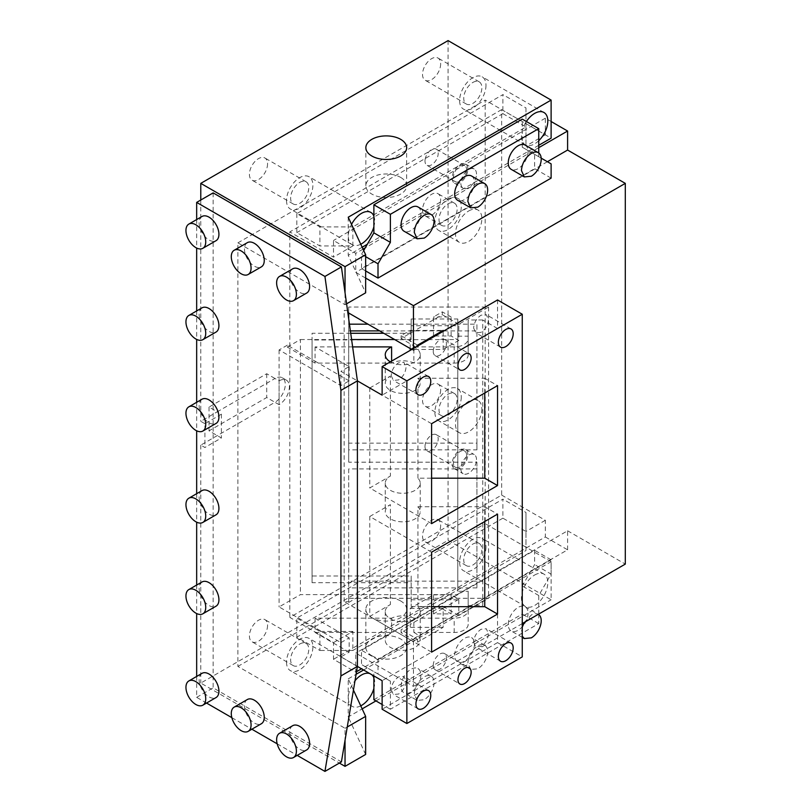 <?xml version="1.0" encoding="UTF-8"?>
<svg xmlns="http://www.w3.org/2000/svg" width="812" height="812" viewBox="0 0 812 812"><rect width="100%" height="100%" fill="white"/><g stroke="black" fill="none" stroke-linecap="round" stroke-linejoin="round"><path stroke-width="0.61" stroke-dasharray="4.06 3.04" d="M202.036 399.21A13.987 8.079 -120 0 0 199.143 405.614A13.987 8.079 -120 0 0 209.029 422.747A13.987 8.079 -120 0 0 216.022 423.448M196.666 219.565L196.666 248.056M196.666 310.945L196.666 339.426M196.666 402.316L196.666 430.796M196.666 493.686L196.666 522.177M196.666 585.066L196.666 613.547M196.666 676.437L196.666 697.346L206.532 703.05M231.856 717.666L251.872 729.217M277.186 743.833L297.202 755.393M202.036 216.469A13.987 8.079 -120 0 0 199.143 222.874A13.987 8.079 -120 0 0 209.029 240.007A13.987 8.079 -120 0 0 216.022 240.697M202.036 581.96A13.987 8.079 -120 0 0 199.143 588.365A13.987 8.079 -120 0 0 209.029 605.498A13.987 8.079 -120 0 0 216.022 606.188M202.036 490.59A13.987 8.079 -120 0 0 199.143 496.995A13.987 8.079 -120 0 0 209.029 514.128A13.987 8.079 -120 0 0 216.022 514.818M292.706 725.684A13.987 8.079 -120 0 0 289.813 732.089A13.987 8.079 -120 0 0 299.699 749.222A13.987 8.079 -120 0 0 306.692 749.912M292.706 268.813A13.987 8.079 -120 0 0 289.813 275.217A13.987 8.079 -120 0 0 299.699 292.35A13.987 8.079 -120 0 0 306.692 293.041M247.376 242.636A13.987 8.079 -120 0 0 244.473 249.04A13.987 8.079 -120 0 0 254.369 266.174A13.987 8.079 -120 0 0 261.362 266.874M247.376 699.508A13.987 8.079 -120 0 0 244.473 705.912A13.987 8.079 -120 0 0 254.369 723.045A13.987 8.079 -120 0 0 261.362 723.736M202.036 307.839A13.987 8.079 -120 0 0 199.143 314.244A13.987 8.079 -120 0 0 209.029 331.377A13.987 8.079 -120 0 0 216.022 332.067M202.036 673.341A13.987 8.079 -120 0 0 199.143 679.735A13.987 8.079 -120 0 0 209.029 696.869A13.987 8.079 -120 0 0 216.022 697.569M196.666 697.346L213.15 687.835L341.416 761.879M213.15 192.891L213.15 687.835M279.095 404.67L274.974 402.285L200.787 445.118L204.908 447.493L221.392 437.983L209.029 430.837L266.732 397.525L274.974 402.285A14.575 8.414 120 0 0 284.494 389.445A14.575 8.414 120 0 0 282.261 377.773A14.575 8.414 120 0 0 274.974 378.493L266.732 373.733L209.029 407.045L217.271 411.806L274.974 378.493L279.095 380.869L279.095 404.67A14.575 8.414 120 0 0 288.615 391.831A14.575 8.414 120 0 0 286.382 380.148A14.575 8.414 120 0 0 279.095 380.869M204.908 423.702L200.787 421.327L217.271 411.806L221.392 414.181L204.908 423.702L204.908 447.493M221.392 414.181L221.392 437.983M209.029 407.045L209.029 430.837M266.732 373.733L266.732 397.525M348.226 217.22L348.226 255.293L365.644 292.827M267.554 163.862A12.819 7.399 -60 0 1 258.49 179.564A12.819 7.399 -60 0 1 252.075 180.203A12.819 7.399 -60 0 1 249.416 174.326A12.819 7.399 -60 0 1 258.49 158.624A12.819 7.399 -60 0 1 264.895 157.985A12.819 7.399 -60 0 1 267.554 163.862M299.699 182.416A12.819 7.399 -60 0 1 306.114 181.786A12.819 7.399 -60 0 1 308.773 187.653A12.819 7.399 -60 0 1 299.699 203.355A12.819 7.399 -60 0 1 293.294 203.995A12.819 7.399 -60 0 1 290.635 198.128A12.819 7.399 -60 0 1 299.699 182.416M286.514 200.503A18.656 10.769 120 0 0 290.381 209.039A18.656 10.769 120 0 0 299.699 208.116A18.656 10.769 120 0 0 312.894 185.278A18.656 10.769 120 0 0 309.027 176.732A18.656 10.769 120 0 0 299.699 177.655A18.656 10.769 120 0 0 286.514 200.503M360.761 244.229A18.656 10.769 -60 0 1 352.195 244.737A18.656 10.769 -60 0 1 348.338 236.19A18.656 10.769 -60 0 1 351.545 224.376M373.885 216.144A18.656 10.769 -60 0 1 374.718 220.965A18.656 10.769 -60 0 1 373.885 226.741M485.992 85.331A18.656 10.769 -60 0 1 472.807 108.179A18.656 10.769 120 0 1 463.479 109.102A18.656 10.769 120 0 1 459.612 100.566A18.656 10.769 120 0 1 472.807 77.719A18.656 10.769 -60 0 1 482.125 76.795A18.656 10.769 -60 0 1 485.992 85.331M538.742 140.73A18.656 10.769 -60 0 1 534.621 143.866A18.656 10.769 -60 0 1 525.303 144.79A18.656 10.769 -60 0 1 522.258 141.075A18.656 10.769 -60 0 1 521.436 136.254A18.656 10.769 -60 0 1 522.258 130.478A18.656 10.769 -60 0 1 526.389 121.506M440.652 63.915A12.819 7.399 -60 0 1 431.588 79.627A12.819 7.399 -60 0 1 425.173 80.256A12.819 7.399 -60 0 1 422.524 74.389A12.819 7.399 -60 0 1 431.588 58.687A12.819 7.399 -60 0 1 438.003 58.048A12.819 7.399 -60 0 1 440.652 63.915M472.807 82.479A12.819 7.399 -60 0 1 479.212 81.839A12.819 7.399 -60 0 1 481.871 87.716A12.819 7.399 -60 0 1 472.807 103.418A12.819 7.399 -60 0 1 466.392 104.058A12.819 7.399 -60 0 1 463.733 98.181A12.819 7.399 -60 0 1 472.807 82.479M541.178 158.127L522.258 147.205L522.258 119.12M538.742 156.716L538.742 152.971M551.115 178.132L534.621 168.622L534.621 154.341L528.856 151.012L367.298 244.29M551.115 163.862L534.621 154.341M365.644 270.934L361.523 268.559L534.621 168.622M365.644 256.663L361.523 254.278L361.523 268.559M525.131 145.084A13.987 8.079 -60 0 1 528.033 151.489A13.987 8.079 -60 0 1 518.137 168.622A13.987 8.079 -60 0 1 511.144 169.312M417.977 206.948A13.987 8.079 -60 0 1 420.87 213.353A13.987 8.079 -60 0 1 410.984 230.486A13.987 8.079 -60 0 1 403.99 231.176M471.559 176.011A13.987 8.079 -60 0 1 474.452 182.416A13.987 8.079 -60 0 1 464.555 199.549A13.987 8.079 -60 0 1 457.562 200.239M363.685 250.532L361.523 254.278M538.742 145.297L528.856 151.012L522.258 147.205M362.162 247.244L348.226 255.293M481.871 408.954A18.656 10.769 -60 0 1 468.686 431.791A18.656 10.769 -60 0 1 459.359 432.715A18.656 10.769 -60 0 1 455.491 424.179A18.656 10.769 -60 0 1 468.686 401.341A18.656 10.769 -60 0 1 478.004 400.417A18.656 10.769 -60 0 1 481.871 408.954M461.267 397.058A18.656 10.769 -60 0 1 448.072 419.895A18.656 10.769 120 0 1 438.744 420.819A18.656 10.769 120 0 1 434.887 412.283A18.656 10.769 120 0 1 448.072 389.435A18.656 10.769 -60 0 1 457.4 388.512A18.656 10.769 -60 0 1 461.267 397.058M440.652 389.912A12.819 7.399 -60 0 1 431.588 405.624A12.819 7.399 -60 0 1 425.173 406.254A12.819 7.399 -60 0 1 422.524 400.387A12.819 7.399 -60 0 1 431.588 384.685A12.819 7.399 -60 0 1 438.003 384.046A12.819 7.399 -60 0 1 440.652 389.912M448.072 394.196A12.819 7.399 -60 0 1 454.487 393.566A12.819 7.399 -60 0 1 457.146 399.433A12.819 7.399 -60 0 1 448.072 415.135A12.819 7.399 -60 0 1 441.667 415.774A12.819 7.399 -60 0 1 439.008 409.908A12.819 7.399 -60 0 1 448.072 394.196M485.992 546.963A18.656 10.769 -60 0 1 472.807 569.811A18.656 10.769 120 0 1 463.479 570.734A18.656 10.769 120 0 1 459.612 562.188A18.656 10.769 120 0 1 472.807 539.351A18.656 10.769 -60 0 1 482.125 538.427A18.656 10.769 -60 0 1 485.992 546.963M534.621 575.038A18.656 10.769 -60 0 1 543.949 574.114A18.656 10.769 -60 0 1 547.816 582.661A18.656 10.769 -60 0 1 534.621 605.498A18.656 10.769 -60 0 1 525.303 606.422A18.656 10.769 -60 0 1 522.258 602.707A18.656 10.769 -60 0 1 521.436 597.886A18.656 10.769 -60 0 1 522.258 592.11A18.656 10.769 -60 0 1 534.621 575.038M440.652 525.547A12.819 7.399 -60 0 1 431.588 541.249A12.819 7.399 -60 0 1 425.173 541.888A12.819 7.399 -60 0 1 422.524 536.021A12.819 7.399 -60 0 1 431.588 520.309A12.819 7.399 -60 0 1 438.003 519.68A12.819 7.399 -60 0 1 440.652 525.547M472.807 544.111A12.819 7.399 -60 0 1 479.212 543.472A12.819 7.399 -60 0 1 481.871 549.338A12.819 7.399 -60 0 1 472.807 565.05A12.819 7.399 -60 0 1 466.392 565.68A12.819 7.399 -60 0 1 463.733 559.813A12.819 7.399 -60 0 1 472.807 544.111M373.885 699.731L522.258 614.065L522.258 585.99L534.621 564.573L534.621 550.292L361.523 650.229L361.523 664.51L367.298 667.84L551.115 561.721L551.115 599.784L448.072 540.305L200.787 683.075L339.355 763.067M267.554 625.484A12.819 7.399 -60 0 1 258.49 641.196A12.819 7.399 -60 0 1 252.075 641.825A12.819 7.399 -60 0 1 249.416 635.958A12.819 7.399 -60 0 1 258.49 620.256A12.819 7.399 -60 0 1 264.895 619.617A12.819 7.399 -60 0 1 267.554 625.484M299.699 644.048A12.819 7.399 -60 0 1 306.114 643.408A12.819 7.399 -60 0 1 308.773 649.285A12.819 7.399 -60 0 1 299.699 664.987A12.819 7.399 -60 0 1 293.294 665.627A12.819 7.399 -60 0 1 290.635 659.75A12.819 7.399 -60 0 1 299.699 644.048M286.514 662.135A18.656 10.769 120 0 0 290.381 670.671A18.656 10.769 120 0 0 299.699 669.748A18.656 10.769 120 0 0 312.894 646.9A18.656 10.769 120 0 0 309.027 638.364A18.656 10.769 120 0 0 299.699 639.288A18.656 10.769 120 0 0 286.514 662.135M360.761 705.851A18.656 10.769 -60 0 1 352.195 706.359A18.656 10.769 -60 0 1 348.338 697.823A18.656 10.769 -60 0 1 355.006 680.74M369.815 673.574A18.656 10.769 -60 0 1 370.851 674.061A18.656 10.769 -60 0 1 371.784 674.711M373.885 677.776A18.656 10.769 -60 0 1 374.718 682.598A18.656 10.769 -60 0 1 373.885 688.373M538.742 614.065L538.742 595.5L551.115 574.094L534.621 564.573M538.742 595.5L522.258 585.99M528.033 613.111A13.987 8.079 -60 0 1 518.137 630.244A13.987 8.079 -60 0 1 511.144 630.934A13.987 8.079 -60 0 1 508.251 624.54A13.987 8.079 -60 0 1 518.137 607.406A13.987 8.079 -60 0 1 525.131 606.706A13.987 8.079 -60 0 1 528.033 613.111M524.349 622.378L531.332 615.019A13.987 8.079 -60 0 1 538.305 614.319L525.131 606.706M522.258 627.108L521.436 632.152L522.258 636.243M420.87 674.985A13.987 8.079 -60 0 1 410.984 692.108A13.987 8.079 -60 0 1 403.99 692.809A13.987 8.079 -60 0 1 401.087 686.404A13.987 8.079 -60 0 1 410.984 669.271A13.987 8.079 -60 0 1 417.977 668.581A13.987 8.079 -60 0 1 420.87 674.985M417.175 700.421L414.282 694.016C414.861 686.739 418.16 681.024 424.168 676.883A13.987 8.079 -60 0 1 431.162 676.193A13.987 8.079 -60 0 1 434.065 682.598A13.987 8.079 -60 0 1 424.168 699.731L417.175 700.421L403.99 692.809M474.452 644.048A13.987 8.079 -60 0 1 464.555 661.181A13.987 8.079 -60 0 1 457.562 661.871A13.987 8.079 -60 0 1 454.669 655.467A13.987 8.079 -60 0 1 464.555 638.333A13.987 8.079 -60 0 1 471.559 637.643A13.987 8.079 -60 0 1 474.452 644.048M470.757 669.484L467.854 663.079C468.443 655.802 471.742 650.097 477.75 645.946A13.987 8.079 -60 0 1 484.744 645.256A13.987 8.079 -60 0 1 487.636 651.66A13.987 8.079 -60 0 1 477.75 668.794L470.757 669.484L457.562 661.871M551.115 574.094L551.115 559.813L378.006 659.75L378.006 674.031L390.379 681.166L390.379 709.241L538.742 623.586L538.742 614.603M551.115 559.813L534.621 550.292M378.006 659.75L361.523 650.229M378.006 674.031L361.523 664.51M363.583 669.981L367.298 667.84L373.885 671.646L373.885 675.929M390.379 681.166L373.885 671.646M390.379 709.241L382.127 704.491M538.742 623.586L522.258 614.065M346.592 303.83L345.039 304.723L237.886 242.859L237.886 666.419L345.039 728.283L345.039 740.25M345.039 728.283L347.252 727.004M353.443 690.078L348.226 678.852L348.226 716.925L362.162 708.876M365.644 754.46L348.226 716.925M375.946 700.918L551.115 599.784M348.226 678.852L356.082 674.315M371.825 655.71A20.401 11.774 0 0 0 394.064 658.258A20.401 11.774 0 0 0 406.65 647.377A20.401 11.774 0 0 0 400.681 639.054A20.401 11.774 0 0 0 378.443 636.496A20.401 11.774 0 0 0 365.857 647.377A20.401 11.774 0 0 0 371.825 655.71M400.681 600.981A20.401 11.774 0 0 0 378.443 598.424A20.401 11.774 0 0 0 365.857 609.304A20.401 11.774 0 0 0 371.825 617.638A20.401 11.774 0 0 0 394.064 620.185A20.401 11.774 0 0 0 406.65 609.304A20.401 11.774 0 0 0 400.681 600.981M551.115 561.721L485.17 523.649L485.17 100.089L551.115 138.162M237.886 666.419L485.17 523.649M440.652 199.549A12.819 7.399 -60 0 1 431.588 215.261A12.819 7.399 -60 0 1 425.173 215.89A12.819 7.399 -60 0 1 422.524 210.024A12.819 7.399 -60 0 1 431.588 194.322A12.819 7.399 -60 0 1 438.003 193.682A12.819 7.399 -60 0 1 440.652 199.549M448.072 203.832A12.819 7.399 -60 0 1 454.487 203.203A12.819 7.399 -60 0 1 457.146 209.07A12.819 7.399 -60 0 1 448.072 224.772A12.819 7.399 -60 0 1 441.667 225.411A12.819 7.399 -60 0 1 439.008 219.544A12.819 7.399 -60 0 1 448.072 203.832M434.887 221.92A18.656 10.769 120 0 0 438.744 230.456A18.656 10.769 120 0 0 448.072 229.532A18.656 10.769 120 0 0 461.267 206.695A18.656 10.769 120 0 0 457.4 198.148A18.656 10.769 120 0 0 448.072 199.072A18.656 10.769 120 0 0 434.887 221.92M468.686 210.978A18.656 10.769 -60 0 1 478.004 210.054A18.656 10.769 -60 0 1 480.866 224.995A18.656 10.769 -60 0 1 468.686 241.428A18.656 10.769 -60 0 1 459.359 242.352A18.656 10.769 -60 0 1 456.496 227.411A18.656 10.769 -60 0 1 468.686 210.978M448.072 40.6L448.072 540.305M200.787 200.026L200.787 421.327M200.787 445.118L200.787 683.075M345.039 304.723L345.039 292.756M237.886 242.859L485.17 100.089M400.681 177.422A20.401 11.774 180 0 1 406.65 185.745A20.401 11.774 180 0 1 394.064 196.636A20.401 11.774 180 0 1 371.825 194.078A20.401 11.774 180 0 1 365.857 185.745A20.401 11.774 180 0 1 378.443 174.864A20.401 11.774 180 0 1 400.681 177.422M424.991 446.549A9.328 5.379 120 0 0 426.929 450.812A9.328 5.379 120 0 0 434.115 448.315A9.328 5.379 120 0 0 438.186 438.937A9.328 5.379 120 0 0 436.247 434.664A9.328 5.379 120 0 0 429.061 437.16A9.328 5.379 120 0 0 424.991 446.549M425.072 159.771A9.328 5.379 120 0 0 426.929 165.272A9.328 5.379 120 0 0 433.628 163.263A9.328 5.379 120 0 0 438.104 154.625A9.328 5.379 120 0 0 436.247 149.124A9.328 5.379 120 0 0 429.548 151.133A9.328 5.379 120 0 0 425.072 159.771M466.626 455.349A9.328 5.379 -60 0 1 462.546 464.738A9.328 5.379 -60 0 1 455.359 467.235A9.328 5.379 -60 0 1 453.431 462.962A9.328 5.379 -60 0 1 457.501 453.583A9.328 5.379 -60 0 1 464.687 451.086A9.328 5.379 -60 0 1 466.626 455.349M466.545 171.038A9.328 5.379 -60 0 1 462.069 179.675A9.328 5.379 -60 0 1 455.359 181.695A9.328 5.379 -60 0 1 453.512 176.184A9.328 5.379 -60 0 1 457.988 167.556A9.328 5.379 -60 0 1 464.687 165.536A9.328 5.379 -60 0 1 466.545 171.038M476.512 174.093A11.074 6.394 120 0 0 474.218 169.018A11.074 6.394 120 0 0 465.682 171.992A11.074 6.394 120 0 0 460.851 183.136A11.074 6.394 120 0 0 463.144 188.201A11.074 6.394 120 0 0 471.681 185.237A11.074 6.394 120 0 0 476.512 174.093M476.512 459.633A11.074 6.394 120 0 0 474.218 454.568A11.074 6.394 120 0 0 465.682 457.532A11.074 6.394 120 0 0 460.851 468.676A11.074 6.394 120 0 0 463.144 473.751A11.074 6.394 120 0 0 471.681 470.777A11.074 6.394 120 0 0 476.512 459.633M467.854 169.099A11.074 6.394 120 0 0 465.56 164.024A11.074 6.394 120 0 0 457.034 166.988A11.074 6.394 120 0 0 452.193 178.132A11.074 6.394 120 0 0 454.487 183.207A11.074 6.394 120 0 0 463.023 180.244A11.074 6.394 120 0 0 467.854 169.099M467.854 454.639A11.074 6.394 120 0 0 465.56 449.564A11.074 6.394 120 0 0 457.034 452.538A11.074 6.394 120 0 0 452.193 463.682A11.074 6.394 120 0 0 454.487 468.747A11.074 6.394 120 0 0 463.023 465.783A11.074 6.394 120 0 0 467.854 454.639M417.571 345.181L401.087 335.66L410.192 330.403L443.159 330.403M410.192 330.403L410.192 348.531M443.159 331.357L443.159 349.444L411.775 349.444L413.45 350.408L417.571 348.033L417.571 346.125M443.159 349.444L458.79 340.421L458.79 324.242L488.58 307.037L348.693 307.037L348.693 310.407L344.156 310.407L347.81 312.508M410.192 349.444L433.506 335.985L451.107 335.985L458.79 340.421M433.506 335.985L433.506 316.944L442.307 311.869L442.307 314.721L401.087 338.513L417.571 348.033M451.107 335.985L451.107 316.944L433.506 316.944M458.79 324.242L442.307 314.721M551.115 121.506L545.339 118.176L545.339 134.833L501.654 109.61L501.654 495.087L289.813 617.394L333.499 642.617L333.499 659.273L355.757 672.123L355.757 653.092L413.45 686.404L413.45 641.663L417.571 639.288L417.571 642.14L401.087 632.629L401.087 629.767L417.571 639.288M501.654 109.61L289.813 231.917L289.813 617.394M501.654 495.087L545.339 520.309L545.339 536.965L352.865 648.088L352.865 650.473L525.973 550.536L525.973 531.495L502.892 518.168L502.892 499.136L296.816 618.115L296.816 637.146L319.898 650.473L319.898 631.431L296.816 618.115M502.892 518.168L296.816 637.146M333.499 642.617L352.865 631.431L352.865 648.088L333.499 659.273M545.339 536.965L567.598 549.815L361.523 668.794M356.519 671.686L355.757 672.123M567.598 549.815L567.598 530.784L355.757 653.092M567.598 530.784L625.301 564.096M522.258 623.586L413.45 686.404M488.58 307.037L488.58 598.292L348.693 598.292L348.693 601.662L344.156 601.662L413.45 641.663M458.79 615.496L442.307 605.975L442.307 608.827L433.506 613.913L451.107 613.913L451.107 594.871L458.79 599.307L458.79 615.496L488.58 598.292M458.79 599.307L443.159 608.34L443.159 627.371L417.571 642.14M413.45 350.408L413.45 348.51M433.506 613.913L433.506 594.871L410.192 608.34L410.192 624.519L401.087 629.767M442.307 605.975L410.192 624.519L410.192 627.371L401.087 632.629M443.159 627.371L410.192 627.371M410.192 608.34L443.159 608.34M451.107 594.871L433.506 594.871M442.307 608.827L451.107 613.913M348.693 318.822L348.693 449.878L476.928 449.878L476.928 443.149L348.693 443.149L348.693 462.18L476.928 462.18L476.928 587.888L476.928 581.159L348.693 581.159L348.693 601.662M348.693 581.159L348.693 598.292M348.693 468.91L348.693 587.888L348.693 468.91L476.928 468.91M348.693 307.037L348.693 449.878M348.693 443.149L348.693 462.18M348.693 310.407L348.693 313.026M344.156 601.662L344.156 310.407M348.693 330.9L350.388 330.9M379.661 330.9L476.928 330.9L476.928 324.171L367.998 324.171M349.444 324.171L348.693 324.171M476.928 449.878L476.928 330.9M476.928 443.149L476.928 324.171M476.928 462.18L476.928 581.159M476.928 587.888L348.693 587.888M451.107 316.944L442.307 311.869M401.087 335.66L401.087 338.513M365.644 278.08L355.757 272.365L355.757 253.324L333.499 240.474L333.499 257.13L289.813 231.917M547.4 161.72L355.757 272.365M538.742 147.682L365.238 247.853M363.035 249.122L355.757 253.324M296.816 213.586L296.816 232.628L319.898 245.955L319.898 226.913L296.816 213.586L502.892 94.618L502.892 113.65L296.816 232.628M525.973 550.536L525.973 512.463L502.892 499.136M352.865 650.473L319.898 650.473M545.339 520.309L525.973 531.495L525.973 512.463M352.865 631.431L319.898 631.431M545.339 118.176L333.499 240.474M525.973 107.945L525.973 126.976L525.973 107.945L502.892 94.618M502.892 113.65L525.973 126.976L352.865 226.913L352.865 245.955L319.898 245.955M319.898 226.913L352.865 226.913M525.973 126.976L525.973 146.008L525.973 126.976M545.339 134.833L525.973 146.008M352.865 245.955L333.499 257.13M433.232 351.363A9.328 5.379 120 0 0 435.171 355.636A9.328 5.379 120 0 0 442.357 353.139A9.328 5.379 120 0 0 446.427 343.75A9.328 5.379 120 0 0 444.499 339.477A9.328 5.379 120 0 0 437.313 341.974A9.328 5.379 120 0 0 433.232 351.363M497.533 299.963L497.533 328.525L382.127 395.15M473.629 328.048L475.802 332.849L481.049 332.331C485.556 329.215 488.022 324.932 488.469 319.481L486.297 314.68L481.049 315.198C476.542 318.304 474.066 322.587 473.629 328.048M391.201 375.631L393.373 380.442L398.621 379.914C403.128 376.809 405.594 372.525 406.041 367.065L403.858 362.264L398.621 362.781C394.114 365.897 391.638 370.181 391.201 375.631M497.533 328.525L482.754 319.989L482.754 605.529L497.533 614.065L497.533 642.617L382.127 709.241M497.533 642.617L522.258 656.898M484.754 393.008L484.754 378.25L497.533 385.629M431.588 523.638L369.764 487.951L390.379 476.055A17.488 10.099 0 0 0 385.253 483.191A17.488 10.099 0 0 0 390.379 490.326A17.488 10.099 0 0 0 409.431 492.519A17.488 10.099 0 0 0 420.22 483.191A17.488 10.099 0 0 0 417.926 478.187L431.588 478.187M431.588 423.702L369.764 388.004L369.764 487.951M484.754 521.497L484.754 506.749L497.533 514.128M431.588 652.137L369.764 616.44L390.379 604.544A17.488 10.099 0 0 0 385.253 611.68A17.488 10.099 0 0 0 390.379 618.825A17.488 10.099 0 0 0 409.431 621.007A17.488 10.099 0 0 0 420.22 611.68A17.488 10.099 0 0 0 417.926 606.686L431.588 606.686M431.588 552.19L369.764 516.503L369.764 616.44M482.754 319.989L468.179 319.989L468.179 355.017L468.179 319.989M391.607 361.117L391.607 363.086A17.488 10.099 180 0 1 413.866 363.086L454.192 363.086L454.192 346.907A13.987 8.079 0 0 0 468.179 338.837M454.192 346.907L413.866 346.907L413.866 363.086M390.369 361.837A17.488 10.099 0 0 0 390.379 361.837A17.488 10.099 0 0 0 409.431 364.02A17.488 10.099 0 0 0 420.22 354.692A17.488 10.099 0 0 0 415.105 347.556A17.488 10.099 0 0 0 413.866 346.907M352.641 346.907L315.066 346.907L349.16 366.588L340.918 371.348L357.402 380.869M417.926 478.187L417.926 378.25A17.488 10.099 180 0 1 420.22 383.254A17.488 10.099 180 0 1 409.431 392.572A17.488 10.099 180 0 1 390.379 390.389A17.488 10.099 180 0 1 385.253 383.254A17.488 10.099 180 0 1 390.379 376.108L390.379 476.055M413.866 632.457A17.488 10.099 180 0 1 415.105 633.096A17.488 10.099 180 0 1 420.22 640.242A17.488 10.099 180 0 1 409.431 649.57A17.488 10.099 180 0 1 390.379 647.377A17.488 10.099 180 0 1 385.253 640.242A17.488 10.099 180 0 1 391.607 632.457L391.607 618.176A17.488 10.099 180 0 1 413.866 618.176L413.866 632.457L454.192 632.457A13.987 8.079 0 0 0 468.179 624.377L468.179 591.258L457.785 591.258L457.785 319.004L457.785 591.258M417.926 606.686L417.926 506.749A17.488 10.099 180 0 1 420.22 511.743A17.488 10.099 180 0 1 409.431 521.071A17.488 10.099 180 0 1 390.379 518.878A17.488 10.099 180 0 1 385.253 511.743A17.488 10.099 180 0 1 390.379 504.607L390.379 604.544M454.192 363.086A13.987 8.079 0 0 0 468.179 355.017M315.066 363.086L315.066 361.188L287.336 345.181L287.336 347.079L315.066 363.086L391.607 363.086M349.16 366.588L349.16 380.869L315.066 361.188L315.066 346.907M287.336 345.181L279.095 349.931L340.918 385.629L349.16 380.869M340.918 385.629L340.918 371.348M340.918 642.617L349.16 637.856L349.16 652.137L340.918 656.898L340.918 642.617L279.095 606.929L300.41 594.617L457.785 594.617M413.866 618.176L454.192 618.176A13.987 8.079 0 0 0 468.179 610.096L468.179 591.258M349.16 637.856L315.066 618.176L391.607 618.176M312.062 582.722L312.062 575.992L411.156 575.992L411.156 606.513L411.156 582.722L312.062 582.722L312.062 340.015L457.785 339.538M411.156 606.513L457.785 606.513M287.336 347.079L300.41 339.538L300.41 594.617M300.41 339.538L351.606 339.538M394.612 339.538L411.156 339.538L411.156 325.734L457.785 325.734M279.095 349.931L279.095 606.929M411.156 325.734L411.156 319.004L457.785 319.004M411.156 319.004L411.156 340.015M411.156 333.275L383.782 333.275M350.723 333.275L312.062 333.275L312.062 340.015M411.156 575.992L411.156 582.722M312.062 575.992L312.062 333.275M457.785 599.784L411.156 599.784M468.179 610.096L468.179 624.377M349.16 652.137L315.066 632.457L315.066 618.176M315.066 632.457L391.607 632.457M457.785 336.168L468.179 336.168M369.764 516.503L390.379 504.607M417.926 506.749L484.754 506.749M369.764 388.004L390.379 376.108M417.926 378.25L484.754 378.25M468.179 605.529L482.754 605.529M497.533 614.065L382.127 680.689M340.918 656.898L357.402 666.408M433.232 665.464A9.328 5.379 -60 0 1 437.313 656.076A9.328 5.379 -60 0 1 444.499 653.579A9.328 5.379 -60 0 1 446.427 657.852A9.328 5.379 -60 0 1 442.357 667.231A9.328 5.379 -60 0 1 435.171 669.727A9.328 5.379 -60 0 1 433.232 665.464M473.629 642.14L475.802 646.941L481.049 646.423C485.556 643.317 488.022 639.034 488.469 633.573L486.297 628.772L481.049 629.29C476.542 632.406 474.066 636.689 473.629 642.14M391.201 689.733L393.373 694.534L398.621 694.016C403.128 690.91 405.594 686.627 406.041 681.166L403.858 676.366L398.621 676.883C394.114 679.989 391.638 684.272 391.201 689.733M454.192 632.457L454.192 618.176M282.261 377.773L286.382 380.148M306.114 181.786L264.895 157.985M293.294 203.995L252.075 180.203M352.195 244.737L290.381 209.039M370.851 212.429L309.027 176.732M543.949 112.492L482.125 76.795M479.212 81.839L438.003 58.048M466.392 104.058L425.173 80.256M525.303 144.79L463.479 109.102M478.004 400.417L457.4 388.512M454.487 393.566L438.003 384.046M441.667 415.774L425.173 406.254M459.359 432.715L438.744 420.819M543.949 574.114L482.125 538.427M479.212 543.472L438.003 519.68M466.392 565.68L425.173 541.888M525.303 606.422L463.479 570.734M306.114 643.408L264.895 619.617M293.294 665.627L252.075 641.825M352.195 706.359L290.381 670.671M370.851 674.061L309.027 638.364M522.258 637.359L511.144 630.934M431.162 676.193L417.977 668.581M484.744 645.256L471.559 637.643M365.857 647.377L365.857 609.304M406.65 647.377L406.65 609.304M454.487 203.203L438.003 193.682M441.667 225.411L425.173 215.89M478.004 210.054L457.4 198.148M459.359 242.352L438.744 230.456M406.65 185.745L406.65 147.672M365.857 185.745L365.857 147.672M455.359 467.235L426.929 450.812M464.687 451.086L436.247 434.664M455.359 181.695L426.929 165.272M464.687 165.536L436.247 149.124M465.56 164.024L474.218 169.018M454.487 183.207L463.144 188.201M465.56 449.564L474.218 454.568M454.487 468.747L463.144 473.751M435.171 355.636L459.897 369.907M444.499 339.477L469.224 353.758M385.253 354.692L385.253 383.254M385.253 483.191L385.253 511.743M385.253 611.68L385.253 640.242M420.22 354.692L420.22 383.254M420.22 483.191L420.22 511.743M420.22 611.68L420.22 640.242M428.594 690.636L403.858 676.366M418.099 708.815L393.373 694.534M511.022 643.053L486.297 628.772M500.527 661.222L475.802 646.941M511.022 328.951L486.297 314.68M500.527 347.12L475.802 332.849M428.594 376.545L403.858 362.264M418.099 394.713L393.373 380.442M435.171 669.727L459.897 684.008M444.499 653.579L469.224 667.86"/><path stroke-width="1.22" d="M195.844 430.36A13.987 8.079 -120 0 0 202.838 431.06A13.987 8.079 -120 0 0 204.979 419.845A13.987 8.079 -120 0 0 195.844 407.522A13.987 8.079 60 0 0 188.851 406.832A13.987 8.079 60 0 0 186.699 418.038A13.987 8.079 60 0 0 195.844 430.36M202.838 431.06L216.022 423.448A13.987 8.079 -120 0 0 218.925 417.043A13.987 8.079 -120 0 0 209.029 399.91A13.987 8.079 -120 0 0 202.036 399.21L188.851 406.832M297.202 755.393L324.932 771.4L340.918 675.929L340.918 390.389L324.932 276.456L196.666 202.401L196.666 219.565M196.666 248.056L196.666 310.945M196.666 339.426L196.666 402.316M196.666 430.796L196.666 493.686M196.666 522.177L196.666 585.066M196.666 613.547L196.666 676.437M206.532 703.05L231.856 717.666M251.872 729.217L277.186 743.833M202.838 248.31L216.022 240.697A13.987 8.079 -120 0 0 218.925 234.292A13.987 8.079 -120 0 0 209.029 217.159A13.987 8.079 -120 0 0 202.036 216.469L188.851 224.082A13.987 8.079 -120 0 0 186.699 235.287A13.987 8.079 -120 0 0 195.844 247.619A13.987 8.079 60 0 0 202.838 248.31A13.987 8.079 60 0 0 204.979 237.104A13.987 8.079 60 0 0 195.844 224.772A13.987 8.079 -120 0 0 188.851 224.082M202.838 613.801L216.022 606.188A13.987 8.079 -120 0 0 218.925 599.784A13.987 8.079 -120 0 0 209.029 582.651A13.987 8.079 -120 0 0 202.036 581.96L188.851 589.573A13.987 8.079 -120 0 0 186.699 600.789A13.987 8.079 -120 0 0 195.844 613.111A13.987 8.079 60 0 0 202.838 613.801A13.987 8.079 60 0 0 204.979 602.595A13.987 8.079 60 0 0 195.844 590.273A13.987 8.079 -120 0 0 188.851 589.573M202.838 522.431L216.022 514.818A13.987 8.079 -120 0 0 218.925 508.413A13.987 8.079 -120 0 0 209.029 491.28A13.987 8.079 -120 0 0 202.036 490.59L188.851 498.203A13.987 8.079 -120 0 0 186.699 509.408A13.987 8.079 -120 0 0 195.844 521.74A13.987 8.079 60 0 0 202.838 522.431A13.987 8.079 60 0 0 204.979 511.225A13.987 8.079 60 0 0 195.844 498.893A13.987 8.079 -120 0 0 188.851 498.203M293.508 757.525L306.692 749.912A13.987 8.079 -120 0 0 309.595 743.508A13.987 8.079 -120 0 0 299.699 726.375A13.987 8.079 -120 0 0 292.706 725.684L279.521 733.297A13.987 8.079 60 0 1 286.514 733.987A13.987 8.079 60 0 1 295.649 746.319A13.987 8.079 60 0 1 293.508 757.525A13.987 8.079 60 0 1 286.514 756.835A13.987 8.079 60 0 1 277.379 744.513A13.987 8.079 60 0 1 279.521 733.297M293.508 300.663L306.692 293.041A13.987 8.079 -120 0 0 309.595 286.636A13.987 8.079 -120 0 0 299.699 269.503A13.987 8.079 -120 0 0 292.706 268.813L279.521 276.425A13.987 8.079 60 0 1 286.514 277.125A13.987 8.079 60 0 1 295.649 289.448A13.987 8.079 60 0 1 293.508 300.663A13.987 8.079 60 0 1 286.514 299.963A13.987 8.079 60 0 1 277.379 287.641A13.987 8.079 60 0 1 279.521 276.425M248.167 274.486L261.362 266.874A13.987 8.079 -120 0 0 264.255 260.469A13.987 8.079 -120 0 0 254.369 243.336A13.987 8.079 -120 0 0 247.376 242.636L234.181 250.258A13.987 8.079 60 0 1 241.174 250.949A13.987 8.079 60 0 1 250.319 263.271A13.987 8.079 60 0 1 248.167 274.486A13.987 8.079 60 0 1 241.174 273.786A13.987 8.079 60 0 1 232.039 261.464A13.987 8.079 60 0 1 234.181 250.258M248.167 731.358L261.362 723.736A13.987 8.079 -120 0 0 264.255 717.331A13.987 8.079 -120 0 0 254.369 700.208A13.987 8.079 -120 0 0 247.376 699.508L234.181 707.12A13.987 8.079 60 0 1 241.174 707.82A13.987 8.079 60 0 1 250.319 720.142A13.987 8.079 60 0 1 248.167 731.358A13.987 8.079 60 0 1 241.174 730.658A13.987 8.079 60 0 1 232.039 718.336A13.987 8.079 60 0 1 234.181 707.12M202.838 339.68L216.022 332.067A13.987 8.079 -120 0 0 218.925 325.663A13.987 8.079 -120 0 0 209.029 308.53A13.987 8.079 -120 0 0 202.036 307.839L188.851 315.452A13.987 8.079 -120 0 0 186.699 326.668A13.987 8.079 -120 0 0 195.844 338.99A13.987 8.079 60 0 0 202.838 339.68A13.987 8.079 60 0 0 204.979 328.474A13.987 8.079 60 0 0 195.844 316.152A13.987 8.079 -120 0 0 188.851 315.452M202.838 705.181L216.022 697.569A13.987 8.079 -120 0 0 218.925 691.164A13.987 8.079 -120 0 0 209.029 674.031A13.987 8.079 -120 0 0 202.036 673.341L188.851 680.953A13.987 8.079 60 0 1 195.844 681.644A13.987 8.079 60 0 1 204.979 693.966A13.987 8.079 60 0 1 202.838 705.181A13.987 8.079 60 0 1 195.844 704.491A13.987 8.079 60 0 1 186.699 692.159A13.987 8.079 60 0 1 188.851 680.953M324.932 771.4L341.416 761.879L357.402 666.408L357.402 380.869L341.416 266.935L213.15 192.891L196.666 202.401M340.918 675.929L357.402 666.408L382.127 680.689L382.127 709.241L406.863 723.522L406.863 380.869L522.258 314.244L497.533 299.963L382.127 366.588L382.127 395.15L357.402 380.869L340.918 390.389M324.932 276.456L341.416 266.935M551.115 100.089L448.072 40.6L200.787 183.37L345.039 266.651L365.644 254.755L348.226 217.22L551.115 100.089L551.115 138.162L538.742 145.297M400.681 139.349A20.401 11.774 0 0 0 378.443 136.792A20.401 11.774 0 0 0 365.857 147.672A20.401 11.774 0 0 0 371.825 156.005A20.401 11.774 0 0 0 394.064 158.563A20.401 11.774 0 0 0 406.65 147.672A20.401 11.774 0 0 0 400.681 139.349M365.644 254.755L365.644 292.827L346.592 303.83M351.545 224.376A18.656 10.769 -60 0 1 361.523 213.353A18.656 10.769 -60 0 1 370.851 212.429A18.656 10.769 -60 0 1 373.885 216.144L373.885 226.741A18.656 10.769 -60 0 1 361.523 243.813A18.656 10.769 -60 0 1 360.761 244.229M526.389 121.506A18.656 10.769 -60 0 1 534.621 113.416A18.656 10.769 -60 0 1 543.949 112.492A18.656 10.769 -60 0 1 547.816 121.029A18.656 10.769 -60 0 1 538.742 140.73M538.742 152.971L538.742 128.641L522.258 119.12L373.885 204.786L373.885 216.144M538.742 128.641L390.379 214.307L390.379 242.382L378.006 263.798L378.006 278.08L551.115 178.132L551.115 163.862L541.178 158.127M378.006 278.08L365.644 270.934M378.006 263.798L365.644 256.663M518.137 145.774A13.987 8.079 -60 0 1 525.131 145.084L538.326 152.697A13.987 8.079 -60 0 1 541.218 159.101A13.987 8.079 -60 0 1 531.332 176.234L524.329 176.925L511.144 169.312A13.987 8.079 -60 0 1 508.251 162.907A13.987 8.079 -60 0 1 518.137 145.774M524.329 176.925L521.436 170.52C522.025 163.242 525.323 157.528 531.332 153.387A13.987 8.079 -60 0 1 538.326 152.697M410.984 207.639A13.987 8.079 -60 0 1 417.977 206.948L431.162 214.561A13.987 8.079 -60 0 1 434.065 220.965A13.987 8.079 -60 0 1 424.168 238.099L417.175 238.789L403.99 231.176A13.987 8.079 -60 0 1 401.087 224.772A13.987 8.079 -60 0 1 410.984 207.639M417.175 238.789L414.282 232.384C414.861 225.107 418.16 219.402 424.168 215.251A13.987 8.079 -60 0 1 431.162 214.561M464.555 176.711A13.987 8.079 -60 0 1 471.559 176.011L484.744 183.634A13.987 8.079 -60 0 1 487.636 190.028A13.987 8.079 -60 0 1 477.75 207.161L470.757 207.862L457.562 200.239A13.987 8.079 -60 0 1 454.669 193.845A13.987 8.079 -60 0 1 464.555 176.711M470.757 207.862L467.854 201.457C468.443 194.18 471.742 188.465 477.75 184.324A13.987 8.079 -60 0 1 484.744 183.634M390.379 214.307L373.885 204.786M373.885 226.741L373.885 232.861L363.685 250.532M390.379 242.382L373.885 232.861M367.298 244.29L362.162 247.244M371.784 674.711A18.656 10.769 -60 0 1 373.885 677.776L373.885 688.373A18.656 10.769 -60 0 1 361.523 705.435A18.656 10.769 -60 0 1 360.761 705.851M355.006 680.74A18.656 10.769 -60 0 1 361.523 674.985A18.656 10.769 -60 0 1 369.815 673.574M538.326 614.329L538.305 614.319A13.987 8.079 -60 0 1 538.326 614.329A13.987 8.079 -60 0 1 541.218 620.723A13.987 8.079 -60 0 1 531.332 637.856L524.329 638.557L522.258 637.359M522.258 636.243L524.329 638.557M524.349 622.378L522.258 627.108M538.742 614.603L538.742 614.065M373.885 675.929L373.885 677.776M373.885 688.373L373.885 699.731L382.127 704.491M345.039 740.25L345.039 766.355L365.644 754.46L365.644 716.387L353.443 690.078M347.252 727.004L365.644 716.387M362.162 708.876L375.946 700.918M356.082 674.315L363.583 669.981M339.355 763.067L345.039 766.355M200.787 183.37L200.787 200.026M345.039 266.651L345.039 292.756M417.571 346.125L417.571 345.181L443.159 330.403L443.159 331.357M410.192 348.531L410.192 349.444L411.775 349.444L347.81 312.508M361.523 668.794L356.519 671.686M413.45 348.51L413.45 305.677L625.301 183.37L625.301 564.096L522.258 623.586M348.693 313.026L348.693 318.822M350.388 330.9L379.661 330.9M367.998 324.171L349.444 324.171M413.45 305.677L365.644 278.08M625.301 183.37L567.598 150.058L547.4 161.72M567.598 150.058L567.598 131.026L538.742 147.682M365.238 247.853L363.035 249.122M567.598 131.026L551.115 121.506M457.968 365.644A9.328 5.379 120 0 0 459.897 369.907A9.328 5.379 120 0 0 467.083 367.41A9.328 5.379 120 0 0 471.153 358.031A9.328 5.379 120 0 0 469.224 353.758A9.328 5.379 120 0 0 462.038 356.255A9.328 5.379 120 0 0 457.968 365.644M406.863 723.522L522.258 656.898L522.258 314.244M471.153 672.123A9.328 5.379 120 0 0 469.224 667.86A9.328 5.379 120 0 0 462.038 670.357A9.328 5.379 120 0 0 457.968 679.735A9.328 5.379 120 0 0 459.897 684.008A9.328 5.379 120 0 0 467.083 681.512A9.328 5.379 120 0 0 471.153 672.123M497.533 385.629L431.588 423.702L431.588 523.638L497.533 485.566L497.533 385.629M497.533 514.128L431.588 552.19L431.588 652.137L497.533 614.065L497.533 514.128M415.927 389.912A10.495 6.06 120 0 0 418.099 394.713A10.495 6.06 120 0 0 423.346 394.196A10.495 6.06 120 0 0 430.766 381.346A10.495 6.06 120 0 0 428.594 376.545A10.495 6.06 120 0 0 423.346 377.062A10.495 6.06 120 0 0 415.927 389.912M498.355 342.319A10.495 6.06 120 0 0 500.527 347.12A10.495 6.06 120 0 0 505.774 346.602A10.495 6.06 120 0 0 513.194 333.752A10.495 6.06 120 0 0 511.022 328.951A10.495 6.06 120 0 0 505.774 329.469A10.495 6.06 120 0 0 498.355 342.319M498.355 656.421A10.495 6.06 120 0 0 500.527 661.222A10.495 6.06 120 0 0 505.774 660.704A10.495 6.06 120 0 0 513.194 647.854A10.495 6.06 120 0 0 511.022 643.053A10.495 6.06 120 0 0 505.774 643.571A10.495 6.06 120 0 0 498.355 656.421M415.927 704.014A10.495 6.06 120 0 0 418.099 708.815A10.495 6.06 120 0 0 423.346 708.297A10.495 6.06 120 0 0 430.766 695.448A10.495 6.06 120 0 0 428.594 690.636A10.495 6.06 120 0 0 423.346 691.164A10.495 6.06 120 0 0 415.927 704.014M382.127 366.588L406.863 380.869M431.588 478.187L484.754 478.187L484.754 393.008M484.754 478.187L497.533 485.566M431.588 606.686L484.754 606.686L484.754 521.497M484.754 606.686L497.533 614.065M352.641 346.907L391.607 346.907A17.488 10.099 0 0 0 385.253 354.692A17.488 10.099 0 0 0 390.369 361.837M391.607 346.907L391.607 361.117M351.606 339.538L394.612 339.538M383.782 333.275L350.723 333.275"/></g></svg>

